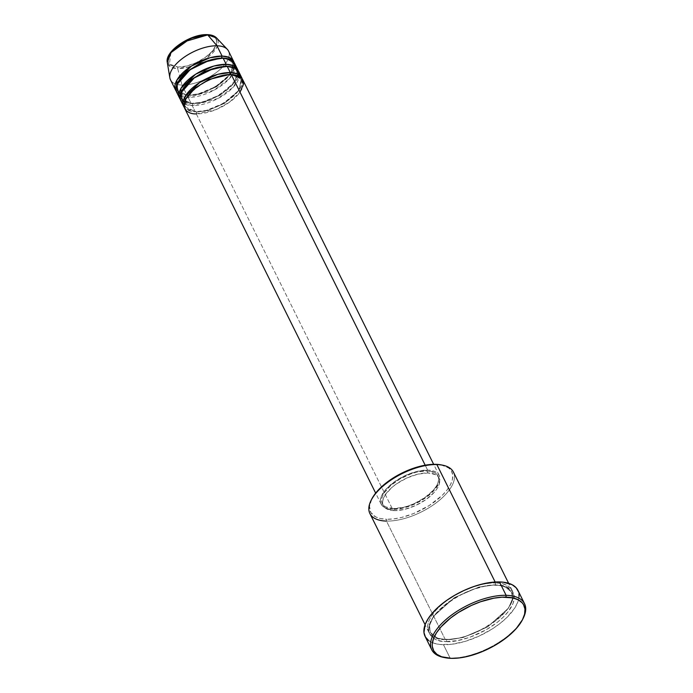 <?xml version="1.0" encoding="UTF-8"?>
<svg xmlns="http://www.w3.org/2000/svg" width="693" height="693" viewBox="0 0 693 693"><rect width="100%" height="100%" fill="white"/><g stroke="black" fill="none" stroke-linecap="round" stroke-linejoin="round"><path stroke-width="0.52" stroke-dasharray="3.46 2.6" d="M170.85 52.711L169.456 64.085L177.997 67.065A1.299 0.866 -88.6 0 0 177.694 68.59L171.284 67.282L167.282 62.396A27.781 12.786 153.6 0 0 177.694 68.59L181.99 85.031A32.38 14.899 -26.4 0 1 169.846 77.815M207.207 34.65A1.299 0.866 -88.6 0 0 206.67 34.919L213.115 36.322L215.202 37.898L216.407 39.969L216.684 42.464L216.025 45.288L212.041 51.473L205.05 57.588L196.128 62.699L186.625 66.026L177.997 67.065C183.186 67.853 201.161 63.366 212.041 51.473C222.384 39.57 213.011 34.407 206.67 34.919M170.487 79.808A32.38 14.899 153.6 0 0 181.99 85.031L187.101 95.331A32.38 14.899 -26.4 0 0 220.01 83.844A32.38 14.899 -26.4 0 0 234.026 62.387L230.483 74.082L215.28 86.876L198.467 93.858L187.101 95.331A1.299 0.866 91.4 0 1 187.647 95.062A1.299 0.866 91.4 0 1 188.314 95.573L199.679 94.04L216.485 86.79L230.864 73.9L232.952 62.916L226.29 58.42L232.952 62.916L230.864 73.9L216.485 86.79L199.679 94.04L188.314 95.573A1.299 0.866 91.4 0 1 188.124 97.392L191.19 103.569A32.38 14.899 -26.4 0 0 224.108 92.091A32.38 14.899 -26.4 0 0 238.115 70.625L234.572 82.32L219.369 95.114L202.555 102.096L191.19 103.569A1.299 0.866 91.4 0 1 191.744 103.309A1.299 0.866 91.4 0 1 192.403 103.811L203.768 102.287L220.573 95.028L234.953 82.138L237.041 71.154L230.379 66.658L237.041 71.154L234.953 82.138L220.573 95.028L203.768 102.287L192.403 103.811A1.299 0.866 91.4 0 1 192.212 105.631L195.279 111.807A32.38 14.899 -26.4 0 0 228.196 100.329A32.38 14.899 -26.4 0 0 242.204 78.863L238.661 90.558L223.458 103.352L206.644 110.334L195.279 111.807A1.299 0.866 91.4 0 1 195.833 111.547A1.299 0.866 91.4 0 1 196.491 112.058L207.857 110.525L224.662 103.266L239.042 90.376L241.138 79.392L234.468 74.896L241.138 79.392L239.042 90.376L224.662 103.266L207.857 110.525L196.491 112.058A1.299 0.866 91.4 0 1 196.301 113.869L215.878 109.65L229.34 102.304L240.012 92.169M231.306 74.627A1.299 0.866 91.4 0 1 230.752 74.887A1.299 0.866 91.4 0 1 230.093 74.376A1.299 0.866 -88.6 0 0 230.752 74.887A1.299 0.866 -88.6 0 0 231.306 74.627M180.717 100.407A32.38 14.899 153.6 0 0 192.212 105.631L218.122 98.432L233.42 86.989L239.457 75.095M226.005 66.138A1.299 0.866 -88.6 0 0 226.663 66.649A1.299 0.866 -88.6 0 0 227.209 66.389A1.299 0.866 91.4 0 1 226.663 66.649A1.299 0.866 91.4 0 1 226.152 66.381M176.62 92.16A32.38 14.899 153.6 0 0 188.124 97.392L214.033 90.194L229.331 78.751L235.369 66.849M223.12 58.143A1.299 0.866 91.4 0 1 222.574 58.411A1.299 0.866 91.4 0 1 221.916 57.9A1.299 0.866 -88.6 0 0 222.574 58.411A1.299 0.866 -88.6 0 0 223.12 58.143M371.621 499.341A45.331 20.859 153.6 0 0 386.651 519.265L386.46 521.075L445.252 639.518A1.299 0.866 91.4 0 1 445.798 639.249A1.299 0.866 91.4 0 1 446.465 639.76A1.299 0.866 91.4 0 1 446.275 641.579C455.396 642.965 486.997 635.074 506.115 614.171C524.298 593.251 507.822 584.182 496.673 585.065A1.299 0.866 91.4 0 1 496.127 585.334A1.299 0.866 91.4 0 1 495.46 584.823L504.643 586.408L511.564 592.134L512.422 599.055L508.515 608.151L487.543 626.948L463.037 637.525L446.465 639.76L463.037 637.525L487.543 626.948L508.515 608.151L512.422 599.055L511.564 592.134L504.643 586.408L495.46 584.823A1.299 0.866 91.4 0 1 495.651 583.004C506.8 582.12 523.276 591.19 505.093 612.118C485.975 633.021 454.374 640.904 445.252 639.518A46.622 21.457 -26.4 0 1 428.69 631.99A46.622 21.457 -26.4 0 1 446.864 600.545A46.622 21.457 -26.4 0 1 495.651 583.004L495.157 582.007L495.651 583.004A46.622 21.457 -26.4 0 1 512.214 590.531A46.622 21.457 -26.4 0 1 494.048 621.976A46.622 21.457 -26.4 0 1 445.252 639.518L386.46 521.075A46.622 21.457 153.6 0 0 435.247 503.542A46.622 21.457 153.6 0 0 453.421 472.089M443.936 657.475A51.802 23.839 153.6 0 0 450.121 658.107L451.334 658.35L450.121 658.107A51.802 23.839 -26.4 0 1 444.629 657.605M184.806 108.645A32.38 14.899 153.6 0 0 196.301 113.869A1.299 0.866 -88.6 0 0 196.491 112.058L185.455 107.034L185.897 99.004L185.455 107.034L196.491 112.058A1.299 0.866 -88.6 0 0 195.833 111.547A1.299 0.866 -88.6 0 0 195.279 111.807A32.38 14.899 -26.4 0 1 184.381 107.571L195.279 111.807L192.212 105.631A32.38 14.899 153.6 0 0 226.1 93.451A32.38 14.899 153.6 0 0 238.713 71.613M427.624 470.114L425.181 465.194L427.624 470.114L417.082 471.379L405.483 475.441L394.594 481.678L386.07 489.137L381.202 496.69L380.396 500.138L380.743 503.187L382.207 505.717L384.754 507.631L388.271 508.861L392.628 509.355A32.38 14.899 -26.4 0 1 381.124 504.132A32.38 14.899 -26.4 0 1 393.737 482.285A32.38 14.899 -26.4 0 1 427.624 470.114A32.38 14.899 -26.4 0 1 439.128 475.337A32.38 14.899 -26.4 0 1 426.507 497.176A32.38 14.899 -26.4 0 1 392.628 509.355L403.161 508.09L414.76 504.028L425.658 497.791L434.182 490.323L439.05 482.77L439.847 479.322L439.509 476.273L438.037 473.743L435.499 471.829L431.982 470.599L427.624 470.114M196.301 113.869L392.628 509.355L196.301 113.869A32.38 14.899 153.6 0 0 230.189 101.689A32.38 14.899 153.6 0 0 242.801 79.851M427.945 472.955L426.923 470.894A31.081 14.302 153.6 0 0 394.395 482.588A31.081 14.302 153.6 0 0 382.285 503.551A31.081 14.302 153.6 0 0 393.329 508.567L394.352 510.628A31.081 14.302 -26.4 0 1 383.307 505.613A31.081 14.302 -26.4 0 1 395.417 484.65A31.081 14.302 -26.4 0 1 427.945 472.955L417.827 474.168L406.696 478.066L396.24 484.06L391.77 487.56L385.221 494.906L383.385 498.475L382.614 501.784L382.934 504.712L384.346 507.137L386.789 508.974L394.352 510.628L404.461 509.416L415.601 505.518L426.056 499.523L434.242 492.359L437.075 488.678L438.912 485.109L439.683 481.8L439.353 478.872L437.95 476.446L435.507 474.61L427.945 472.955A31.081 14.302 -26.4 0 1 438.99 477.971A31.081 14.302 -26.4 0 1 426.879 498.934A31.081 14.302 -26.4 0 1 394.352 510.628L393.329 508.567A31.081 14.302 153.6 0 0 425.857 496.881A31.081 14.302 153.6 0 0 437.967 475.909A31.081 14.302 153.6 0 0 426.923 470.894L427.945 472.955M369.897 513.556A46.622 21.457 153.6 0 0 386.46 521.075L386.651 519.265L380.552 518.572L375.623 516.857L370.842 512.499L369.534 506.366L371.803 498.969M425.069 636.356A51.802 23.839 153.6 0 0 443.477 644.715L450.121 658.107L443.477 644.715A51.802 23.839 153.6 0 0 497.687 625.233A51.802 23.839 153.6 0 0 517.879 590.289M179.175 92.897L177.269 90.558L177.72 82.528L177.269 90.558L188.314 95.573A1.299 0.866 -88.6 0 0 187.647 95.062A1.299 0.866 -88.6 0 0 187.101 95.331A32.38 14.899 -26.4 0 1 176.195 91.095L187.101 95.331L181.99 85.031A32.38 14.899 153.6 0 0 215.869 72.852A32.38 14.899 153.6 0 0 228.491 51.013M183.264 101.135L181.358 98.796L181.809 90.766L181.358 98.796L192.403 103.811A1.299 0.866 -88.6 0 0 191.744 103.309A1.299 0.866 -88.6 0 0 191.19 103.569A32.38 14.899 -26.4 0 1 180.284 99.333L191.19 103.569L188.124 97.392A32.38 14.899 153.6 0 0 222.011 85.213A32.38 14.899 153.6 0 0 234.624 63.375M227.287 49.298A32.38 14.899 -26.4 0 1 217.559 71.57A32.38 14.899 -26.4 0 1 181.99 85.031L177.694 68.59A27.781 12.786 153.6 0 0 208.212 57.043A27.781 12.786 153.6 0 0 216.562 37.933L216.944 47.107L204.756 59.546L188.635 67.004L177.694 68.59A1.299 0.866 91.4 0 1 177.997 67.065L171.543 65.653L169.464 64.085L168.26 62.015L167.983 59.52L168.633 56.696L172.626 50.502M522.972 618.71A51.802 23.839 -26.4 0 1 450.121 658.107A51.802 23.839 153.6 0 0 523.293 618.078M519.031 596.664L517.749 602.182L514.691 608.125L507.033 617.342L500.181 623.345L492.221 628.958L478.898 636.191L464.925 641.458L451.524 644.299L439.838 644.473L433.506 643.087L428.638 640.557M425.415 636.988L425.086 636.373M518.494 591.796L518.988 594.135M446.275 641.579L457.415 640.609L469.767 637.291L486.278 629.729L497.314 622.34L503.482 616.943L508.419 611.399L513.123 603.3L514.241 596.058L513.79 593.944L511.677 590.306L505.647 586.529L499.948 585.282L493.156 585.117L485.533 586.035L473.18 589.353L464.795 592.74L452.798 599.246L445.642 604.305L439.466 609.701L432.579 617.991L429.825 623.345L428.707 630.587L430.015 634.623L434.935 639.102L440.003 640.869L446.275 641.579A1.299 0.866 -88.6 0 0 446.465 639.76A1.299 0.866 -88.6 0 0 445.798 639.249A1.299 0.866 -88.6 0 0 445.252 639.518C434.104 640.401 417.628 631.332 435.81 610.403C454.937 589.5 486.529 581.618 495.651 583.004A1.299 0.866 -88.6 0 0 495.46 584.823L478.889 587.058L454.383 597.635L433.411 616.432L429.504 625.528L430.362 632.449L437.283 638.166L446.465 639.76L437.283 638.166L430.362 632.449L429.504 625.528L433.411 616.432L454.383 597.635L478.889 587.058L495.46 584.823A1.299 0.866 -88.6 0 0 496.127 585.334A1.299 0.866 -88.6 0 0 496.673 585.065C487.551 583.679 455.959 591.562 436.833 612.465C418.65 633.393 435.126 642.463 446.275 641.579M441.086 464.873L448.631 467.957L451.455 471.084L452.72 475.008L452.399 479.573L450.485 484.615L447.063 489.925L442.264 495.313L429.305 505.474L413.574 513.556L401.403 517.489L393.693 518.892L386.651 519.265A45.331 20.859 153.6 0 0 442.593 494.984A45.331 20.859 153.6 0 0 441.06 464.873M393.329 508.567L385.767 506.921L383.324 505.076L381.912 502.65L381.592 499.722L382.363 496.413L384.199 492.844L390.748 485.498L400.251 478.794L411.261 473.752L416.805 472.106L426.923 470.894L434.485 472.548L436.919 474.384L438.331 476.819L438.66 479.738L437.889 483.047L436.053 486.616L433.22 490.297L425.034 497.47L414.579 503.456L408.991 505.708L403.439 507.354L393.329 508.567M442.429 465.133A46.622 21.457 -26.4 0 1 444.005 496.101A46.622 21.457 -26.4 0 1 386.46 521.075M178.941 94.863L188.124 97.392A1.299 0.866 -88.6 0 0 188.314 95.573L180.509 93.789M183.039 103.101L192.212 105.631A1.299 0.866 -88.6 0 0 192.403 103.811L184.598 102.027M230.76 74.887C234.251 74.298 241.623 77.772 241.138 79.392C247.955 89.033 215.454 113.228 195.824 111.547C186.582 110.845 185.741 107.562 185.455 107.034C178.387 97.912 210.88 73.137 230.76 74.887M183.29 101.031L181.358 98.796C174.298 89.666 206.791 64.891 226.672 66.649C230.163 66.06 237.526 69.534 237.041 71.154L237.656 74.038M184.659 101.845L191.736 103.309L197.903 102.867L206.038 100.918L215.618 96.985L228.092 88.791L236.452 78.655L237.482 75.624M222.583 58.411C226.074 57.822 233.437 61.296 232.952 62.916C239.778 72.557 207.268 96.743 187.647 95.062C178.404 94.369 177.564 91.086 177.269 90.558C170.209 81.427 202.702 56.653 222.583 58.411M496.127 585.334C499.844 584.944 504.227 586.252 509.277 589.241L511.564 592.134C521.838 606.193 474.696 641.657 445.798 639.249C439.821 639.05 435.438 637.742 432.64 635.325L430.362 632.449C420.097 618.39 467.229 582.926 496.127 585.334M381.124 504.132L375.658 493.113M383.307 505.613L382.285 503.551M428.69 631.99L425.095 624.74M512.214 590.531L508.619 583.281M438.99 477.971L437.967 475.909M439.128 475.337L433.653 464.319"/><path stroke-width="1.04" d="M172.626 50.502L179.608 44.387L188.531 39.276L198.033 35.949L206.67 34.919L190.618 38.375L170.85 52.711M167.282 62.396L171.214 52.244L184.338 41.727L207.727 34.919A1.299 0.866 -88.6 0 0 207.207 34.65A1.299 0.866 91.4 0 1 207.727 34.919A27.781 12.786 153.6 0 0 180.171 44.3A27.781 12.786 153.6 0 0 167.282 62.396C164.588 51.109 190.913 33.732 207.207 34.65C211.348 34.737 214.466 35.828 216.562 37.933A27.781 12.786 153.6 0 0 207.727 34.919L216.987 45.79L207.727 34.919L216.562 37.933L227.287 49.298A32.38 14.899 -26.4 0 0 216.987 45.79A32.38 14.899 153.6 0 0 183.108 57.969A32.38 14.899 153.6 0 0 170.487 79.808L175.598 90.107A32.38 14.899 -26.4 0 1 188.219 68.26A32.38 14.899 -26.4 0 1 222.098 56.09L229.175 57.432L234.026 62.387A32.38 14.899 -26.4 0 0 233.602 61.313L228.491 51.013A32.38 14.899 153.6 0 0 216.987 45.79L222.098 56.09L216.987 45.79A32.38 14.899 -26.4 0 0 184.875 56.722A32.38 14.899 -26.4 0 0 169.846 77.815L167.282 62.396M240.012 92.169L243.52 83.905L241.727 78.266L231.306 74.627A32.38 14.899 153.6 0 0 197.418 86.807A32.38 14.899 153.6 0 0 184.806 108.645L375.658 493.113M183.784 106.583A32.38 14.899 -26.4 0 0 184.381 107.571L185.126 96.5L199.74 82.467L217.948 74.298L230.284 72.566A1.299 0.866 -88.6 0 0 230.093 74.376L234.468 74.896L230.093 74.376A1.299 0.866 91.4 0 1 230.284 72.566L237.361 73.908L242.204 78.863A32.38 14.899 -26.4 0 0 241.779 77.789L238.713 71.613A32.38 14.899 153.6 0 0 227.209 66.389A32.38 14.899 153.6 0 0 193.33 78.56A32.38 14.899 153.6 0 0 180.717 100.407L183.784 106.583A32.38 14.899 -26.4 0 1 196.396 84.745A32.38 14.899 -26.4 0 1 230.284 72.566L227.209 66.389L230.284 72.566A32.38 14.899 -26.4 0 1 241.779 77.789M239.457 75.095L235.256 68.2L227.209 66.389L213.791 68.425L194.135 77.988L180.734 93.122L183.039 103.101M226.152 66.381A1.299 0.866 91.4 0 1 226.005 66.138L230.379 66.658L226.005 66.138A1.299 0.866 91.4 0 1 226.187 64.328L233.272 65.67L238.115 70.625A32.38 14.899 -26.4 0 0 237.69 69.551L234.624 63.375A32.38 14.899 153.6 0 0 223.12 58.143A32.38 14.899 153.6 0 0 189.241 70.322A32.38 14.899 153.6 0 0 176.62 92.16L179.686 98.345A32.38 14.899 -26.4 0 1 192.308 76.507A32.38 14.899 -26.4 0 1 226.187 64.328L223.12 58.143L226.187 64.328A32.38 14.899 -26.4 0 1 237.69 69.551M235.369 66.849L231.167 59.962L223.12 58.143L209.693 60.187L190.047 69.75L176.646 84.875L178.941 94.863M175.598 90.107A32.38 14.899 -26.4 0 0 176.195 91.095L176.94 80.024L191.554 65.982L209.762 57.814L222.098 56.09A1.299 0.866 -88.6 0 0 221.916 57.9L226.29 58.42L221.916 57.9A1.299 0.866 91.4 0 1 222.098 56.09A32.38 14.899 -26.4 0 1 233.602 61.313M386.46 521.075A46.622 21.457 -26.4 0 1 370.998 500.589A46.622 21.457 -26.4 0 1 436.859 464.57L435.646 464.319A45.331 20.859 153.6 0 0 371.621 499.341L375.225 493.659L382.891 485.62L389.405 480.509L400.658 473.717L412.803 468.485L424.818 465.263L435.646 464.319L441.744 465.012M524.523 603.672L517.879 590.289A51.802 23.839 153.6 0 0 499.471 581.929L506.115 595.313A51.802 23.839 153.6 0 0 442.186 623.059A51.802 23.839 153.6 0 0 443.936 657.475L445.296 657.735A50.511 23.241 -26.4 0 1 443.589 624.185A50.511 23.241 -26.4 0 1 505.933 597.132L506.115 595.313L499.471 581.929A51.802 23.839 153.6 0 0 445.261 601.411A51.802 23.839 153.6 0 0 425.069 636.356L431.722 649.739A51.802 23.839 -26.4 0 1 451.905 614.804A51.802 23.839 -26.4 0 1 506.115 595.313A51.802 23.839 -26.4 0 1 524.523 603.672A51.802 23.839 -26.4 0 1 522.972 618.71M522.678 619.325L523.293 618.078A51.802 23.839 153.6 0 0 506.115 595.313L505.933 597.132A50.511 23.241 -26.4 0 1 522.678 619.325A50.511 23.241 -26.4 0 1 451.334 658.35L459.182 657.943L467.775 656.375L481.34 651.992L494.672 645.512L506.618 637.508L516.164 628.664L522.47 619.741L524.601 614.128L524.965 609.034L523.544 604.668L522.184 602.806L518.217 599.817L512.725 597.894L502.122 597.184L493.858 598.18L480.483 601.775L471.396 605.439L458.402 612.491L450.641 617.965L441.103 626.81L436.495 632.804L433.515 638.6L432.259 643.979L432.302 646.439L433.723 650.814L436.867 654.296L441.614 656.765L451.334 658.35A50.511 23.241 -26.4 0 1 445.296 657.735M425.181 465.194L231.306 74.627L425.181 465.194M508.619 583.281L453.421 472.089A46.622 21.457 153.6 0 0 436.859 464.57L495.157 582.007L436.859 464.57A46.622 21.457 153.6 0 0 388.063 482.103A46.622 21.457 153.6 0 0 369.897 513.556L425.095 624.74M444.629 657.605A51.802 23.839 -26.4 0 1 431.722 649.739M226.005 66.138L204.721 71.266L190.748 79.955L181.809 90.766L190.748 79.955L204.721 71.266L226.005 66.138A1.299 0.866 -88.6 0 1 226.187 64.328L213.86 66.052L195.643 74.22L181.029 88.262L180.284 99.333A32.38 14.899 -26.4 0 1 179.686 98.345M428.638 640.557L425.415 636.988L423.96 632.501L425.199 624.454L428.257 618.511L432.986 612.369L439.189 606.262L446.63 600.433L455.024 595.088L464.059 590.453L473.371 586.685L482.614 583.948L495.564 581.981L503.109 582.172L512.075 584.675L516.138 587.742L518.494 591.796M518.988 594.135L519.031 596.664M433.653 464.319L242.801 79.851A32.38 14.899 153.6 0 0 231.306 74.627C224.965 73.666 203.023 79.141 189.743 93.65C177.122 108.186 188.565 114.484 196.301 113.869M436.859 464.57A46.622 21.457 -26.4 0 1 442.429 465.133L441.06 464.873A45.331 20.859 153.6 0 0 435.646 464.319L436.859 464.57M221.916 57.9L200.623 63.028L186.66 71.717L177.72 82.528L186.66 71.717L200.623 63.028L221.916 57.9M180.509 93.789L179.175 92.897M184.598 102.027L183.264 101.135M230.093 74.376L208.81 79.513L194.837 88.193L185.897 99.004L194.837 88.193L208.81 79.513L230.093 74.376M206.67 34.919A1.299 0.866 91.4 0 1 207.207 34.65M237.482 75.624L237.656 74.038M370.998 500.589L371.621 499.341M183.29 101.031L184.659 101.845"/></g></svg>
